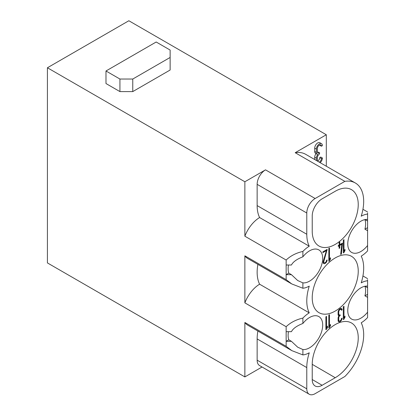 <?xml version="1.0" encoding="UTF-8"?>
<svg xmlns="http://www.w3.org/2000/svg" width="415" height="415" viewBox="0 0 415 415"><rect width="100%" height="100%" fill="white"/><g stroke="black" fill="none" stroke-linecap="round" stroke-linejoin="round"><path stroke-width="0.62" d="M302.883 349.534A18.55 10.712 120 0 0 316.064 342.053A18.55 10.712 120 0 0 322.694 325.064A18.55 10.712 120 0 0 318.829 316.557A18.55 10.712 120 0 0 302.883 323.472C296.824 325.822 293.011 328.556 291.439 331.673L286.148 331.673L286.148 341.332L288.804 339.797L291.439 341.332L297.68 347.179L302.883 349.534L302.883 354.913A24.454 14.12 -60 0 0 309.248 352.792A40.229 23.224 -60 0 0 306.784 367.581L257.144 338.92A40.229 23.224 120 0 1 257.886 331.03M288.472 265.009A18.514 10.686 120 0 0 288.119 268.702A18.514 10.686 120 0 0 288.804 273.137L291.439 274.673L297.68 280.519L302.883 282.869L302.883 288.249A24.454 14.12 -60 0 0 309.248 286.127A40.229 23.224 -60 0 0 306.784 300.917A40.229 23.224 -60 0 0 309.248 312.863A24.454 14.12 -60 0 0 302.883 318.092L302.883 323.472M302.883 282.869A18.55 10.712 120 0 0 316.064 275.394A18.55 10.712 120 0 0 322.694 258.405A18.55 10.712 120 0 0 318.829 249.897A18.55 10.712 120 0 0 302.883 256.812C296.824 259.162 293.011 261.891 291.439 265.009L286.148 265.009L286.148 260.034L244.871 236.202L244.871 181.765L47.419 67.764L47.419 262.918L244.871 376.919L262.041 367.005M244.871 181.765L265.507 169.849A11.833 6.832 120 0 0 257.144 184.343L257.144 205.596L306.784 234.257A40.229 23.224 -60 0 0 309.248 246.204A24.454 14.12 -60 0 0 302.883 251.433L302.883 256.812M306.784 234.257L306.784 213.004A11.833 6.832 -60 0 1 315.151 198.51L344.844 181.365A40.229 23.224 -60 0 1 355.344 182.994A40.229 23.224 -60 0 1 363.68 201.41A40.229 23.224 -60 0 1 361.216 216.199A24.454 14.12 -60 0 1 367.581 214.078L367.581 219.457A18.55 10.712 120 0 0 354.394 226.932A18.55 10.712 120 0 0 347.77 243.927A18.55 10.712 120 0 0 351.588 252.403A18.55 10.712 120 0 0 367.581 245.514L367.581 230.714L364.925 229.189A18.514 10.686 120 0 0 365.61 223.96A18.514 10.686 120 0 0 364.951 219.602M364.925 286.189L367.581 287.714L367.581 280.737A24.454 14.12 -60 0 0 361.216 282.859A40.229 23.224 -60 0 0 363.68 268.069A40.229 23.224 -60 0 0 361.216 256.122A24.454 14.12 -60 0 0 367.581 250.893L367.581 245.514M367.581 286.117A18.55 10.712 120 0 0 354.394 293.597A18.55 10.712 120 0 0 347.77 310.586A18.55 10.712 120 0 0 351.588 319.068A18.55 10.712 120 0 0 367.581 312.173L367.581 297.373L364.925 295.848A18.514 10.686 120 0 0 365.61 290.625A18.514 10.686 120 0 0 364.951 286.262M257.144 338.92L257.144 360.173A11.833 6.832 120 0 0 259.593 365.589L309.237 394.25A11.833 6.832 -60 0 0 315.151 393.664L344.844 376.519A40.229 23.224 -60 0 0 363.68 334.734A40.229 23.224 -60 0 0 361.216 322.787A24.454 14.12 -60 0 0 367.581 317.558L367.581 312.173M309.237 394.25A11.833 6.832 -60 0 1 306.784 388.834L306.784 367.581M358.238 271.213A32.536 18.784 120 0 0 351.458 256.294A32.536 18.784 120 0 0 326.403 265.06A32.536 18.784 120 0 0 312.225 297.778A32.536 18.784 120 0 0 318.922 312.645A32.536 18.784 120 0 0 344.009 303.982A32.536 18.784 120 0 0 358.238 271.213M312.225 231.114A32.536 18.784 120 0 0 318.922 245.986A32.536 18.784 120 0 0 344.009 237.318A32.536 18.784 120 0 0 358.238 204.554A32.536 18.784 120 0 0 351.458 189.634A32.536 18.784 120 0 0 335.232 191.268L322.123 198.837A13.996 8.082 120 0 0 312.225 215.982L312.225 231.114M335.232 377.717A32.536 18.784 120 0 0 358.238 337.872A32.536 18.784 120 0 0 351.458 322.958A32.536 18.784 120 0 0 326.403 331.725A32.536 18.784 120 0 0 312.225 364.437L312.225 379.575A13.996 8.082 120 0 0 315.11 385.971A13.996 8.082 120 0 0 322.123 385.286L335.232 377.717L312.225 364.344M343.988 318.009L343.988 306.327L343.319 306.716L343.319 319.597L343.988 319.208L344.995 317.247L344.995 316.048L343.988 318.009L343.319 317.62M338.09 314.404A2.838 1.639 120 0 0 338.676 315.701A2.838 1.639 120 0 0 338.988 315.815A2.838 1.639 120 0 0 338.09 318.269L338.09 320.458A2.838 1.639 120 0 0 338.676 321.76A2.838 1.639 120 0 0 340.865 320.997A2.838 1.639 120 0 0 342.105 318.139L341.436 318.523A1.893 1.095 -60 0 1 340.611 320.432A1.893 1.095 -60 0 1 339.154 320.94A1.893 1.095 -60 0 1 338.759 320.074L338.759 317.88A1.893 1.095 -60 0 1 340.098 315.561L340.098 314.788A1.893 1.095 -60 0 1 339.154 314.881A1.893 1.095 -60 0 1 338.759 314.015L338.759 311.826A1.893 1.095 -60 0 1 339.584 309.922A1.893 1.095 -60 0 1 341.047 309.414A1.893 1.095 -60 0 1 341.436 310.28L342.105 309.896A2.838 1.639 120 0 0 341.519 308.594A2.838 1.639 120 0 0 339.33 309.357A2.838 1.639 120 0 0 338.09 312.215L338.09 314.404M328.815 315.089L328.815 327.969L329.484 327.58L330.49 325.619L330.49 324.421L329.484 326.382L329.484 314.7L328.815 315.089M326.558 328.073L326.558 316.391L325.889 316.78L325.889 329.66L326.558 329.271L327.56 327.311L327.56 326.107L326.558 328.073L325.889 327.684M323.897 261.248L327.144 249.394L322.906 251.838L322.906 252.611L326.418 250.582L323.275 261.315A2.838 1.639 120 0 0 323.129 262.275A2.838 1.639 120 0 0 323.716 263.572A2.838 1.639 120 0 0 326.994 260.916A2.838 1.639 120 0 0 327.144 259.956L326.475 260.34A1.893 1.095 -60 0 1 325.645 262.249A1.893 1.095 -60 0 1 324.188 262.752A1.893 1.095 -60 0 1 323.799 261.886A1.893 1.095 -60 0 1 323.897 261.248L323.384 260.952M328.815 248.424L328.815 261.31L329.484 260.921L330.49 258.96L330.49 257.757L329.484 259.717L329.484 248.04L328.815 248.424M342.484 243.112L339.807 244.658L339.807 242.08L339.138 242.469L339.138 245.047L338.246 245.561L338.246 246.334L339.138 245.82L339.138 248.393L339.807 248.009L339.807 245.431L341.804 244.274L340.689 254.452L341.369 254.063L342.484 243.112M343.319 240.052L343.319 252.937L343.988 252.548L344.995 250.587L344.995 249.384L343.988 251.345L343.988 239.668L343.319 240.052M288.472 331.673A18.514 10.686 120 0 0 288.119 335.367A18.514 10.686 120 0 0 288.804 339.797M286.148 265.009L286.148 274.673L288.804 273.137M286.148 331.673L286.148 326.693L244.871 302.862L244.871 255.822L286.148 279.653L286.148 274.673L291.439 274.673M244.871 376.919L244.871 322.481L286.148 346.312L286.148 341.332L291.439 341.332M326.309 166.228L326.309 134.751L128.852 20.75L47.419 67.764M367.581 286.298L367.581 286.936M367.581 287.714L367.581 297.373M367.581 219.639L367.581 220.272M364.925 219.53L367.581 221.05L367.581 230.714M326.309 134.751L295.2 152.71L344.844 181.365M119.93 79.037L105.986 70.986L105.986 83.545L119.93 91.596L132.758 91.596L170.129 70.021L170.129 57.462L132.758 79.037L119.93 79.037L119.93 91.596M367.581 221.05L367.581 219.457M367.581 213.014L367.581 214.078M364.925 229.189L367.581 227.653M367.581 279.674L367.581 280.737M364.925 295.848L367.581 294.318M355.344 182.994L305.705 154.333A40.229 23.224 120 0 0 295.2 152.71M317.387 161.077A2.838 1.639 120 0 1 317.382 160.896L317.382 157.612A2.838 1.639 120 0 1 319.389 154.136L319.643 152.829L317.719 152.009A2.838 1.639 -60 0 1 317.408 152.16M319.7 144.902A2.838 1.639 -60 0 1 319.726 145.245L321.397 146.215L322.403 145.634A4.259 2.459 -60 0 0 321.521 143.683A4.259 2.459 -60 0 0 318.238 144.825A4.259 2.459 -60 0 0 316.38 149.11L316.38 152.398A4.259 2.459 -60 0 0 317.262 154.344A4.259 2.459 -60 0 0 317.724 154.515A4.259 2.459 -60 0 0 316.38 158.193L316.38 160.496M321.521 143.683L319.846 142.719A4.259 2.459 120 0 0 316.562 143.86A4.259 2.459 120 0 0 314.705 148.145L314.705 151.428A4.259 2.459 120 0 0 315.587 153.379L317.262 154.344M316.002 153.617A4.259 2.459 120 0 0 314.705 157.228L314.705 159.531M319.726 157.612L321.397 158.577L322.403 158.001L320.728 157.036L319.726 157.612A2.838 1.639 -60 0 1 317.558 161.176M319.228 162.141A2.838 1.639 120 0 0 321.397 158.577M322.403 158.001A4.259 2.459 -60 0 1 320.147 162.67M321.397 146.215A2.838 1.639 120 0 0 320.811 144.913A2.838 1.639 120 0 0 318.621 145.675A2.838 1.639 120 0 0 317.382 148.534L317.382 151.817A2.838 1.639 120 0 0 317.973 153.114A2.838 1.639 120 0 0 319.389 152.974L319.643 152.829M302.883 251.433C296.18 252.943 290.604 255.806 286.148 260.034M309.248 246.204L259.603 217.543A24.454 14.12 120 0 0 244.871 236.202M257.144 205.596A40.229 23.224 120 0 0 259.603 217.543M286.148 279.653L291.807 283.964L302.883 288.249M244.871 255.822A24.454 14.12 120 0 0 247.703 258.493L291.288 283.658M257.886 264.371A40.229 23.224 120 0 0 257.144 272.256A40.229 23.224 120 0 0 259.603 284.202A24.454 14.12 120 0 0 244.871 302.862M302.883 318.092C296.18 319.602 290.604 322.471 286.148 326.693M309.248 312.863L259.603 284.202M132.758 79.037L132.758 91.596M105.986 70.986L156.185 42.003L170.129 50.054L170.129 57.462M244.871 322.481A24.454 14.12 120 0 0 247.703 325.153L291.288 350.317M286.148 346.312L291.807 350.623L302.883 354.913M344.995 317.247L344.517 316.972M343.988 319.208L343.319 318.824M338.988 315.815L338.422 315.493M342.105 309.896L340.99 309.253A2.838 1.639 -60 0 0 340.845 308.47M340.264 315.467L339.397 314.964M338.381 315.436A1.893 1.095 120 0 1 338.982 314.918L339.096 314.85M339.096 320.904A2.838 1.639 -60 0 1 338.235 321.236M329.484 326.382L328.815 325.993M330.49 325.619L330.013 325.344M329.484 327.58L328.815 327.196M327.56 327.311L327.087 327.036M326.558 329.271L325.889 328.888M327.144 250.167L326.475 249.778M324.131 262.721A2.838 1.639 -60 0 1 323.269 263.053M326.418 250.582L325.749 250.198M329.484 259.717L328.815 259.334M330.49 258.96L330.013 258.685M329.484 260.921L328.815 260.537M339.807 244.658L339.138 244.274M342.484 243.885L341.815 243.501M341.369 254.063L340.772 253.721M341.804 244.274L341.135 243.89M339.807 245.431L339.138 245.047M339.807 248.009L339.138 247.62M338.692 245.561L338.692 245.301M339.138 245.82L338.469 245.431M343.988 251.345L343.319 250.961M344.995 250.587L344.517 250.312M343.988 252.548L343.319 252.164M265.507 169.849L315.151 198.51M312.225 379.533L322.123 385.286M316.38 158.193L314.705 157.228M314.705 151.428L316.38 152.398M316.38 149.11L314.705 148.145M317.719 152.009L319.389 152.974M306.784 213.004L257.144 184.343M257.144 360.173L306.784 388.834M338.759 311.826L338.178 311.489M338.09 313.631L338.759 314.015M338.982 314.918L340.098 315.561M338.759 317.88L338.178 317.542M338.09 319.685L338.759 320.069M362.933 275.954L367.581 278.636M362.933 209.295L367.581 211.977M339.984 308.802L341.047 309.414M338.09 314.269L339.154 314.881M338.09 320.323L339.154 320.94M323.129 262.145L324.188 262.752"/></g></svg>
